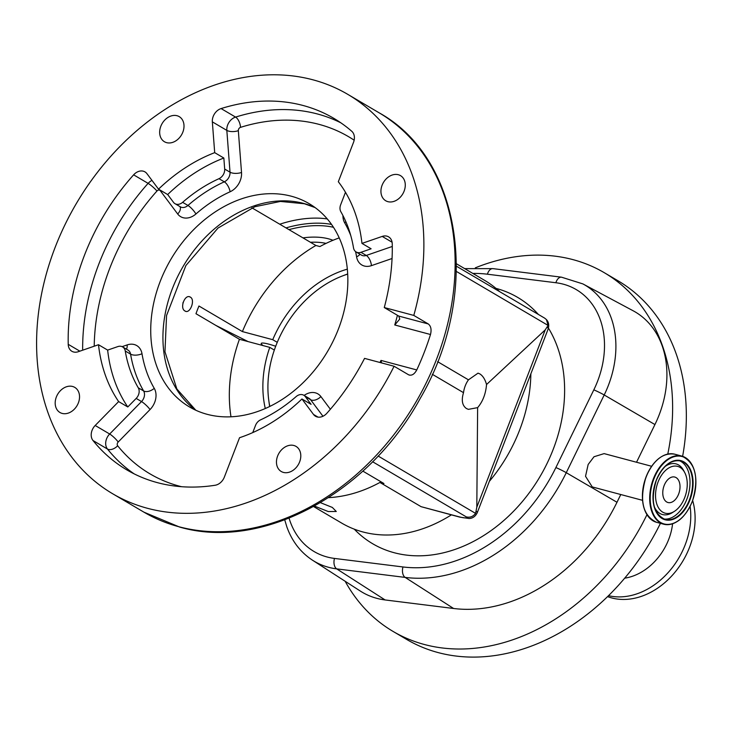 <?xml version="1.0" encoding="UTF-8"?>
<svg xmlns="http://www.w3.org/2000/svg" width="732" height="732" viewBox="0 0 732 732"><rect width="100%" height="100%" fill="white"/><g stroke="black" fill="none" stroke-linecap="round" stroke-linejoin="round"><path stroke-width="1.1" d="M347.691 274.116A100.87 77.72 -59.5 0 0 342.091 276.083A100.87 77.72 -59.5 0 0 268.809 400.596A100.87 77.72 -59.5 0 0 269.815 406.434M251.9 207.824L315.895 245.485A144.314 111.191 -59.5 0 0 242.402 331.587L198.948 306.013A144.314 111.191 -59.5 0 0 195.975 313.717L239.428 339.282A144.314 111.191 -59.5 0 0 230.992 416.81M274.326 350.061L269.779 347.38L239.428 339.282M275.699 346.263A20.121 2.69 -158.9 0 0 268.937 344.186A20.121 2.69 -158.9 0 0 261.223 343.445A20.121 2.69 -158.9 0 0 263.172 345.614M248.121 341.606L215.839 325.401M242.402 331.587L272.743 339.685L277.263 342.338M339.209 237.891A140.846 108.519 -59.5 0 0 319.902 246.556L315.895 245.485M313.607 506.562L341.734 523.124A140.846 108.519 -59.5 0 0 362.926 531.963A140.846 108.519 -59.5 0 0 451.36 514.88M489.351 481.363A140.846 108.519 -59.5 0 0 530.856 373.814M499.645 291.647A140.846 108.519 -59.5 0 0 484.621 280.365L456.484 263.804M347.325 269.147A104.164 80.264 -59.5 0 0 272.743 339.685M269.779 347.38A104.164 80.264 -59.5 0 0 265.286 408.529M328.531 497.65A140.846 108.519 -59.5 0 0 379.917 482.452L421.083 506.672L459.028 516.792A19.425 2.599 -158.9 0 0 466.302 516.893C470.008 517.78 473.092 516.618 475.571 513.379L476.807 507.23L477.63 407.632L468.389 409.353L466.476 408.557C462.212 405.546 461.224 400.248 463.512 392.663L432.31 374.299M362.834 471.106L383.925 483.523L379.917 482.452M184.976 310.999C189.972 314.486 195.645 299.818 190.338 297.119C185.013 293.55 179.349 308.218 184.976 310.999L185.718 311.31M190.338 297.119L189.588 296.808M459.028 516.792A8.326 5.188 104.9 0 0 459.852 517.14L421.083 506.672M183.137 302.298A7.503 4.676 -75.1 0 1 182.881 303.268M437.599 361.663L468.462 379.835L478.042 373.146L479.844 373.915C482.864 375.809 485.096 379.35 486.542 384.529L545.239 329.867L548.094 325.42L456.402 271.453M456.484 266.247L544.718 318.173L546.447 319.61L548.094 325.42M486.542 384.529C485.737 393.917 482.763 401.612 477.63 407.632M72.559 386.469A14.567 11.227 -59.5 0 0 56.959 395.6A14.567 11.227 -59.5 0 0 59.969 412.5A14.567 11.227 -59.5 0 0 62.165 413.415A14.567 11.227 -59.5 0 0 77.766 404.284A14.567 11.227 -59.5 0 0 74.756 387.384A14.567 11.227 -59.5 0 0 72.559 386.469M293.825 445.477A14.567 11.227 -59.5 0 0 278.233 454.609A14.567 11.227 -59.5 0 0 281.244 471.499A14.567 11.227 -59.5 0 0 283.43 472.414A14.567 11.227 -59.5 0 0 299.031 463.283A14.567 11.227 -59.5 0 0 296.021 446.392A14.567 11.227 -59.5 0 0 293.825 445.477M398.3 174.719A14.567 11.227 -59.5 0 0 382.708 183.851A14.567 11.227 -59.5 0 0 385.718 200.751A14.567 11.227 -59.5 0 0 387.905 201.666A14.567 11.227 -59.5 0 0 403.506 192.534A14.567 11.227 -59.5 0 0 400.495 175.634A14.567 11.227 -59.5 0 0 398.3 174.719M177.034 115.72A14.567 11.227 -59.5 0 0 161.433 124.852A14.567 11.227 -59.5 0 0 164.444 141.743A14.567 11.227 -59.5 0 0 166.64 142.658A14.567 11.227 -59.5 0 0 182.241 133.526A14.567 11.227 -59.5 0 0 179.23 116.635A14.567 11.227 -59.5 0 0 177.034 115.72M468.462 379.835A18.73 11.675 104.9 0 0 463.512 392.663M182.616 202.325L187.95 205.463A8.326 6.414 120.5 0 1 180.319 206.808L174.985 203.67A8.326 6.414 120.5 0 0 182.616 202.325A138.76 106.918 120.5 0 1 218.978 178.69A8.326 6.414 120.5 0 0 224.678 169.046L223.846 158.03L214.696 152.649L212.344 121.86A11.099 8.555 120.5 0 1 221.091 108.574A203.981 157.17 120.5 0 1 303.011 105.472A203.981 157.17 120.5 0 1 333.7 118.273A203.981 157.17 120.5 0 1 351.744 131.257A11.099 8.555 120.5 0 1 353.519 142.356L338.321 181.728A158.743 122.317 120.5 0 1 361.965 243.408L371.115 248.788L360.94 252.311A8.326 6.414 120.5 0 1 356.145 251.982A8.326 6.414 120.5 0 1 353.519 247.892A138.76 106.918 120.5 0 0 340.856 211.731A8.326 6.414 120.5 0 1 340.655 204.786L345.477 192.278M398.757 316.078L428.275 323.947C430.947 326.06 431.688 329.574 430.498 334.506L394.749 324.971L399.773 319.051L398.757 316.078L384.273 307.55A203.981 157.17 -59.5 0 0 392.242 243.811A11.099 8.555 -59.5 0 0 388.601 236.857A11.099 8.555 -59.5 0 0 386.935 236.162A11.099 8.555 -59.5 0 0 382.205 236.418L361.965 243.408M384.273 307.55L413.79 315.419A231.733 178.553 -59.5 0 0 347.773 94.355A231.733 178.553 -59.5 0 0 312.912 79.806A231.733 178.553 -59.5 0 0 64.828 225.053A231.733 178.553 -59.5 0 0 112.691 493.771A231.733 178.553 -59.5 0 0 147.562 508.319A231.733 178.553 -59.5 0 0 394.081 366.256L364.554 358.378A203.981 157.17 -59.5 0 1 326.847 413.287A11.099 8.555 -59.5 0 1 315.501 416.252A11.099 8.555 -59.5 0 1 313.506 414.449L301.941 398.977A158.743 122.317 120.5 0 1 239.547 437.718L224.358 477.09A11.099 8.555 -59.5 0 1 215.144 485.252A203.981 157.17 -59.5 0 1 126.773 469.862A203.981 157.17 -59.5 0 1 93.001 440.527A11.099 8.555 -59.5 0 1 95.187 425.484L118.639 401.584A158.743 122.317 120.5 0 1 98.5 344.726L78.26 351.717A11.099 8.555 120.5 0 1 71.864 351.278A11.099 8.555 120.5 0 1 68.222 344.324A203.981 157.17 120.5 0 1 133.627 174.838A11.099 8.555 120.5 0 1 143.298 171.187A11.099 8.555 120.5 0 1 144.963 171.883A11.099 8.555 120.5 0 1 146.958 173.685L158.533 189.158L167.674 194.547L173.493 202.325A8.326 6.414 120.5 0 0 174.985 203.67M214.696 152.649A158.743 122.317 -59.5 0 0 158.533 189.158M428.275 323.947L413.79 315.419M381.573 362.916L380.997 360.409L416.764 369.944A231.733 178.553 -59.5 0 0 430.498 334.506M416.764 369.944C414.339 374.354 411.604 375.974 408.566 374.775L394.081 366.256M409.408 375.132L408.566 374.775M252.75 432.594L255.514 425.42A8.326 6.414 120.5 0 1 260.537 419.875A138.76 106.918 120.5 0 0 296.149 396.579A8.326 6.414 120.5 0 1 302.526 394.713A8.326 6.414 120.5 0 1 303.78 395.234A8.326 6.414 120.5 0 1 305.271 396.579L311.082 404.357L301.941 398.977M127.789 406.965A158.743 122.317 -59.5 0 1 107.65 350.106L117.825 346.593A8.326 6.414 120.5 0 1 121.366 346.401A8.326 6.414 120.5 0 1 122.619 346.922A8.326 6.414 120.5 0 1 125.245 351.003A138.76 106.918 120.5 0 0 138.275 387.814A8.326 6.414 120.5 0 1 136.179 398.418L127.789 406.965L118.639 401.584M107.65 350.106L98.5 344.726M223.846 158.03A158.743 122.317 -59.5 0 0 167.674 194.547M291.373 196.231A117.944 90.878 120.5 0 1 309.114 203.633A117.944 90.878 120.5 0 1 333.481 340.407A117.944 90.878 120.5 0 1 207.211 414.33A117.944 90.878 120.5 0 1 189.46 406.928A117.944 90.878 120.5 0 1 165.103 270.154A117.944 90.878 120.5 0 1 291.373 196.231M320.442 502.664L332.328 507.432L336.281 511.485L328.247 511.549L314.467 506.087M475.343 267.83A208.144 160.372 120.5 0 1 604.284 272.697A208.144 160.372 120.5 0 1 662.423 345.66A208.144 160.372 120.5 0 1 667.785 454.05M646.942 514.742A208.144 160.372 120.5 0 1 393.13 631.46A208.144 160.372 120.5 0 1 345.156 581.272M636.529 462.249L654.93 424.56A96.807 74.591 -59.5 0 0 662.167 345.824A96.807 74.591 -59.5 0 0 633.07 310.734L582.873 283.906A94.474 72.788 120.5 0 1 611.275 318.146A94.474 72.788 120.5 0 1 604.202 394.978L566.266 472.689A8.326 0.531 -154 0 0 555.89 467.556L593.826 389.845A86.147 66.374 -59.5 0 0 555.899 282.744L487.411 274.207A155.532 119.838 -59.5 0 0 472.826 273.42M616.994 502.271L566.266 472.689A163.849 126.252 120.5 0 1 405.171 577.411L336.683 568.874A94.474 72.788 120.5 0 1 312.454 560.172L360.272 591.026A96.807 74.591 -59.5 0 0 385.105 599.947L453.593 608.484A166.191 128.054 -59.5 0 0 616.994 502.271L620.773 494.53M642.54 500.331L592.252 486.926L585.527 476.294L588.162 464.472L594 456.75L604.12 453.611L651.626 466.275M604.284 272.697L618 280.777A208.144 160.372 120.5 0 1 676.139 353.73A208.144 160.372 120.5 0 1 682.627 456.329M660.42 523.334A208.144 160.372 120.5 0 1 406.846 639.53L393.13 631.46M672.589 523.792A52.731 40.626 120.5 0 1 624.707 578.17M690.12 506.425A69.933 53.884 120.5 0 1 667.712 573.055A69.933 53.884 120.5 0 1 608.53 595.674M692.655 500.542A69.933 53.884 120.5 0 1 672.973 574.583A69.933 53.884 120.5 0 1 607.578 596.607M684.694 497.614A24.22 15.098 104.9 0 0 684.713 472.533A24.22 15.098 104.9 0 0 658.086 481.958A24.22 15.098 104.9 0 0 658.224 507.303A24.22 15.098 104.9 0 0 674.355 511.375A24.22 15.098 104.9 0 0 684.694 497.614M678.637 494.045A13.185 8.217 104.9 0 0 674.785 477.054A13.185 8.217 104.9 0 0 664.153 485.526A13.185 8.217 104.9 0 0 667.996 502.527A13.185 8.217 104.9 0 0 678.637 494.045M269.678 406.507A104.072 80.191 120.5 0 1 269.211 403.497L268.809 400.596M342.091 276.083L344.827 275.022A104.072 80.191 120.5 0 1 347.682 273.969M333.463 227.295A68.616 36.719 160.5 0 0 288.957 229.638M331.523 224.422A69.933 37.433 160.5 0 0 286.011 227.899M327.277 218.941A69.933 37.433 160.5 0 0 279.761 224.221M466.302 516.893L372.597 461.736M476.404 511.293A27.752 3.706 21.1 0 1 477.218 512.812L548.213 328.833A27.752 3.706 -158.9 0 0 547.399 327.314M476.807 507.23L545.239 329.867M378.115 456.027L475.571 513.379M195.746 410.213A117.944 90.878 120.5 0 1 179.358 273.237A117.944 90.878 120.5 0 1 303.57 203.405A117.944 90.878 120.5 0 1 315.035 207.531M379.03 112.755C462.981 158.99 481.235 294.474 420.067 398.684C368.672 493.377 262.376 551.031 179.642 527.067L143.948 512.171A231.733 178.553 -59.5 0 0 178.809 526.72A231.733 178.553 -59.5 0 0 426.893 381.473A231.733 178.553 -59.5 0 0 379.03 112.755L347.773 94.355M360.94 252.311L366.275 255.45L392.288 246.455M392.087 242.228L382.205 236.418M318.036 417.121L313.506 414.449M322.958 416.252L310.606 399.718L305.271 396.579M134.157 473.869A203.981 157.17 120.5 0 1 107.485 449.055L93.001 440.527M118.209 442.009A8.326 1.629 -135.5 0 0 109.672 434.012L141.514 401.557A8.326 1.629 -135.5 0 1 150.051 409.545L118.209 442.009A2.772 2.141 -59.5 0 0 117.66 445.761A8.326 5.097 141.2 0 1 107.485 449.055A11.099 8.555 120.5 0 1 109.672 434.012L95.187 425.484M138.275 387.814L143.618 390.952A8.326 6.414 120.5 0 1 141.514 401.557L136.179 398.418M79.852 351.168L68.222 344.324M82.661 350.198A203.981 157.17 120.5 0 1 148.102 183.366L133.627 174.838M224.678 169.046L230.022 172.185L226.829 130.388L212.344 121.86M354.151 140.196A195.654 150.755 -59.5 0 0 319.097 124.385A195.654 150.755 -59.5 0 0 240.517 127.359A2.772 2.141 -59.5 0 0 238.33 130.68A8.326 3.559 -4.4 0 1 226.829 130.388A11.099 8.555 120.5 0 1 235.576 117.093L221.091 108.574M240.517 127.359A8.326 4.035 72.6 0 0 235.576 117.093A203.981 157.17 120.5 0 1 317.487 113.991A203.981 157.17 120.5 0 1 340.792 122.793M394.749 324.971A195.654 150.755 -59.5 0 0 397.439 315.3M392.059 258.515L371.426 265.643A8.326 3.934 70.9 0 0 366.275 255.45A8.326 6.414 120.5 0 1 361.48 255.12L356.145 251.982M355.569 251.579A130.433 100.504 -59.5 0 1 356.585 256.822A16.653 12.828 -59.5 0 0 371.426 265.643M350.774 235.594A130.433 100.504 -59.5 0 0 344.671 222.821A8.326 4.859 150.1 0 0 345.843 221.668M342.942 215.556A16.653 12.828 -59.5 0 0 344.671 222.821M238.33 130.68L241.523 172.478A16.653 12.828 -59.5 0 1 230.104 191.766A130.433 100.504 -59.5 0 0 195.929 213.982A16.653 12.828 -59.5 0 1 177.684 213.982L160.299 190.723A2.772 2.141 -59.5 0 0 159.384 190.1A2.772 2.141 -59.5 0 0 156.968 191.015A195.654 150.755 -59.5 0 0 94.208 346.209M122.116 346.666L127.158 344.918A16.653 12.828 -59.5 0 1 134.24 344.534A16.653 12.828 -59.5 0 1 141.999 353.739A130.433 100.504 -59.5 0 0 154.251 388.344A16.653 12.828 -59.5 0 1 150.051 409.545M117.66 445.761A195.654 150.755 -59.5 0 0 181.509 486.698M303.78 395.234L309.114 398.373A8.326 6.414 120.5 0 1 310.606 399.718A8.326 5.051 143.2 0 0 320.9 396.579A16.653 12.828 -59.5 0 0 315.401 392.846A16.653 12.828 -59.5 0 0 304.109 395.426M320.9 396.579L330.379 409.261M379.99 362.496A195.654 150.755 -59.5 0 0 380.997 360.409M126.426 349.164A8.326 3.934 70.9 0 0 127.158 344.918M151.991 180.411A11.099 8.555 120.5 0 0 148.102 183.366A8.326 1.336 -138.2 0 1 156.968 191.015M179.971 206.607A8.326 5.051 -36.8 0 1 177.684 213.982M241.523 172.478A8.326 3.559 175.6 0 1 230.022 172.185A8.326 6.414 120.5 0 1 224.312 181.829L218.978 178.69M356.585 256.822A8.326 3.916 170.4 0 0 359.915 254.196M195.929 213.982A8.326 2.104 -131.2 0 0 187.95 205.463A138.76 106.918 120.5 0 1 224.312 181.829A8.326 3.587 -114.3 0 1 230.104 191.766M122.619 346.922L127.954 350.061A8.326 6.414 120.5 0 1 130.58 354.142A8.326 3.916 170.4 0 0 141.999 353.739M154.251 388.344A8.326 4.877 149.7 0 1 143.618 390.952A138.76 106.918 120.5 0 1 130.58 354.142L125.245 351.003M548.451 328.101A142.923 110.12 120.5 0 1 557.61 347.508A142.923 110.12 120.5 0 1 505.034 519.418A142.923 110.12 120.5 0 1 354.261 529.154M495.976 288.381A142.923 110.12 120.5 0 1 538.359 314.431M289.067 518.183A86.147 66.374 -59.5 0 0 290.119 521.394A86.147 66.374 -59.5 0 0 334.487 558.424L402.975 566.961A155.532 119.838 -59.5 0 0 555.89 467.556M453.593 608.484L405.171 577.411A8.326 5.033 -82.9 0 1 402.975 566.961M385.105 599.947L336.683 568.874A8.326 5.033 -82.9 0 1 334.487 558.424M593.826 389.845A8.326 0.531 26 0 1 604.202 394.978L654.93 424.56M555.899 282.744A8.326 5.033 -82.9 0 1 561.499 277.181L493.011 268.635L464.683 268.626M487.411 274.207A8.326 5.033 -82.9 0 1 493.011 268.635M326.06 243.39A52.869 28.292 160.5 0 0 310.45 242.283M646.1 476.852A35.008 21.823 104.9 0 0 646.146 513.223M656.503 522.291C642.586 515.374 639.109 500.221 646.082 476.825C653.456 460.025 662.982 452.477 674.666 454.179A35.246 21.969 104.9 0 0 646.228 476.843A35.246 21.969 104.9 0 0 656.503 522.291L663.695 524.213A35.246 21.969 104.9 0 0 684.283 515.145M653.411 478.755A35.246 21.969 104.9 0 0 663.695 524.213C675.38 525.915 684.905 518.366 692.28 501.566C699.252 478.17 695.775 463.017 681.858 456.1A35.246 21.969 104.9 0 0 653.411 478.755M653.886 478.948A34.889 21.74 104.9 0 0 660.603 522.483A34.889 21.74 104.9 0 0 692.216 501.502A34.889 21.74 104.9 0 0 685.491 457.976A34.889 21.74 104.9 0 0 653.886 478.948M689.864 500.121A30.607 19.078 104.9 0 0 683.972 461.929A30.607 19.078 104.9 0 0 656.229 480.329A30.607 19.078 104.9 0 0 662.131 518.531A30.607 19.078 104.9 0 0 689.864 500.121M653.575 504.055A30.25 18.858 104.9 0 0 664.985 519.381A30.25 18.858 104.9 0 0 689.398 499.938A30.25 18.858 104.9 0 0 680.568 460.931A30.25 18.858 104.9 0 0 663.046 468.535M663.723 518.97A30.25 18.858 104.9 0 0 686.826 499.251A30.25 18.858 104.9 0 0 679.269 460.657M684.713 472.533L683.661 470.548A26.215 16.333 104.9 0 0 665.068 466.504M654.317 506.828A26.215 16.333 104.9 0 0 672.452 512.574L674.355 511.375M695.199 474.217A35.246 21.969 104.9 0 0 681.858 456.1L674.666 454.179M661.161 456.896A35.008 21.823 104.9 0 0 646.109 476.825M332.978 240.288A55.788 29.856 160.5 0 0 302.975 237.882M548.213 328.833C549.256 325.109 548.671 322.034 546.447 319.61M477.218 512.812C475.37 516.472 472.652 518.375 469.075 518.512L459.852 517.14M315.108 207.586L304.393 203.752L280.411 201.437L254.892 206.717L217.99 228.064L185.864 265.57L166.557 315.529L164.965 351.763L176.851 388.976L195.819 410.249M143.948 512.171L112.691 493.771M312.454 560.172C300.523 552.321 291.986 541.213 286.843 526.866L284.73 519.866M582.873 283.906L561.499 277.181M680.568 460.931C670.805 459.44 662.716 465.927 656.293 480.384C650.355 500.615 653.255 513.617 664.985 519.381"/></g></svg>
